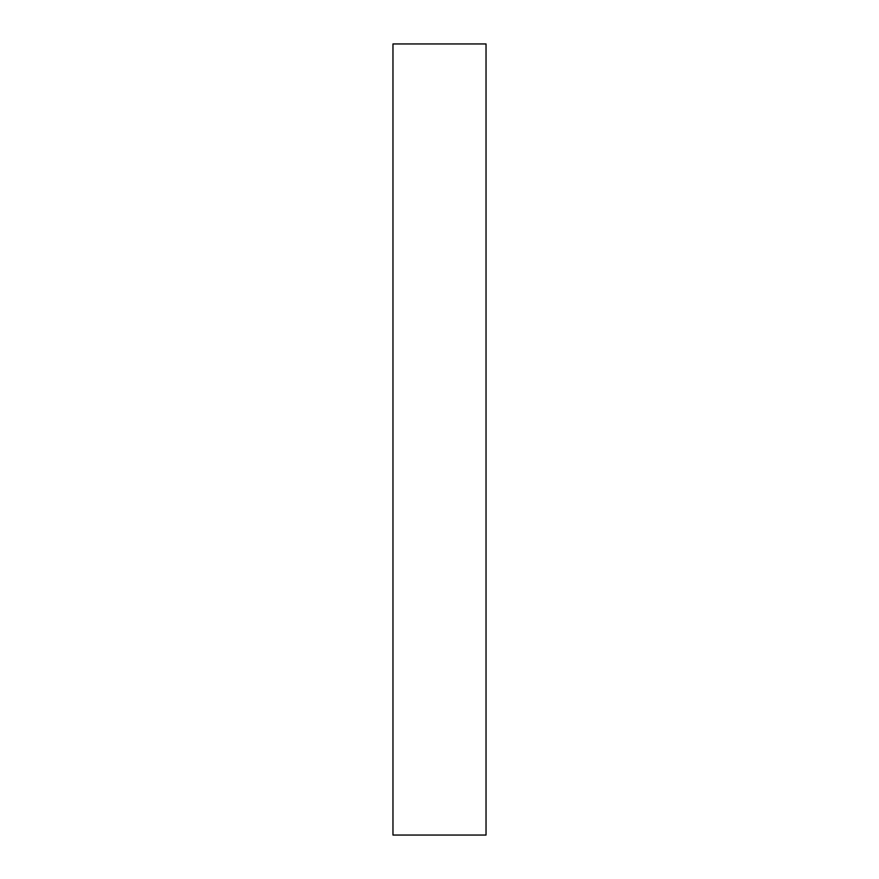 <?xml version="1.0" encoding="UTF-8"?>
<svg xmlns="http://www.w3.org/2000/svg" width="879" height="879" viewBox="0 0 879 879"><rect width="100%" height="100%" fill="white"/><g stroke="black" fill="none" stroke-linecap="round" stroke-linejoin="round"><path stroke-width="1.32" d="M486.032 43.95L392.968 43.95L392.968 835.05L486.032 835.05L486.032 43.95"/></g></svg>
